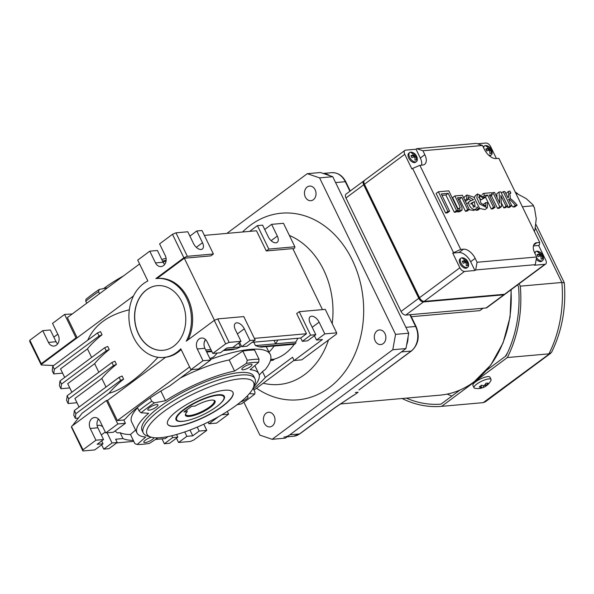 <?xml version="1.0" encoding="UTF-8"?>
<svg xmlns="http://www.w3.org/2000/svg" width="594" height="594" viewBox="0 0 594 594"><rect width="100%" height="100%" fill="white"/><g stroke="black" fill="none" stroke-linecap="round" stroke-linejoin="round"><path stroke-width="0.89" d="M423.44 301.945L405.724 315.095L486.092 307.974A4.514 2.502 53.4 0 0 486.88 307.685L504.596 294.535A4.514 2.502 -126.6 0 1 503.809 294.817L423.44 301.945A4.514 2.502 -126.6 0 1 418.77 298.277L363.677 184.816A4.514 2.502 -126.6 0 1 363.758 180.947A4.514 2.502 -126.6 0 1 364.181 180.732M405.724 315.095A4.514 2.502 -126.6 0 1 401.054 311.434L418.77 298.277M363.677 184.816L345.96 197.973L401.054 311.434M345.96 197.973A4.514 2.502 -126.6 0 1 346.042 194.097L363.758 180.947M364.285 183.932A4.514 2.502 53.4 0 0 364.842 185.729L418.993 297.238A4.514 2.502 53.4 0 0 421.079 299.881M545.686 264.026L505.353 293.971A4.514 2.502 -126.6 0 1 504.558 294.26L544.891 264.308A4.514 2.502 53.4 0 0 545.686 264.026A4.514 2.502 53.4 0 0 545.76 260.15L538.639 245.478L533.427 245.946M474.918 270.515L470.648 261.709A11.286 6.259 53.4 0 0 458.969 252.539L452.732 253.096L460.721 249.428L463.491 249.183A11.286 6.259 -126.6 0 1 475.17 258.353L477.071 262.266L475.675 269.951L474.918 270.515L464.53 271.436L424.198 301.381L504.558 294.26M424.198 301.381A4.514 2.502 -126.6 0 1 419.527 297.713L459.86 267.768A4.514 2.502 53.4 0 0 464.53 271.436M421.621 165.154A11.286 6.259 53.4 0 0 420.3 158.034L416.03 149.228L405.635 150.148A4.514 2.502 53.4 0 0 404.841 150.438A4.514 2.502 53.4 0 0 404.766 154.306L364.434 184.259L419.527 297.713M364.434 184.259A4.514 2.502 -126.6 0 1 364.508 180.383L404.841 150.438M522.371 206.749L533.293 205.784L532.974 204.789L526.136 198.574L515.651 192.902M534.303 231.318L534.942 229.9L536.248 218.815L534.459 207.907L533.293 205.784M496.413 158.531L490.666 146.696A4.514 2.502 53.4 0 0 485.996 143.028L477.509 143.778M544.891 264.308L534.496 265.236L535.253 264.672L536.649 256.987L534.749 253.074A11.286 6.259 -126.6 0 1 534.949 243.392A11.286 6.259 -126.6 0 1 536.924 242.679L539.701 242.426L539.389 244.921L538.639 245.478M543.102 256.192A5.673 4.47 -95.1 0 0 542.196 254.388A7.247 1.945 154.1 0 0 542.107 254.158A7.247 1.945 154.1 0 0 541.104 253.787A7.247 5.71 -95.1 0 0 538.617 251.559A5.732 1.537 154.1 0 0 538.001 251.566A5.732 1.537 -25.9 0 0 537.236 251.685A7.247 5.71 84.9 0 1 539.716 253.913A7.247 1.945 154.1 0 0 537.043 254.678A6.044 4.759 84.9 0 1 537.993 256.638A7.247 1.945 -25.9 0 1 540.666 255.866A7.247 5.71 84.9 0 1 541.127 259.184A5.999 1.611 154.1 0 1 541.891 259.066A5.999 1.611 -25.9 0 1 542.508 259.058A7.247 5.71 -95.1 0 0 542.055 255.747A7.247 1.945 -25.9 0 1 543.131 256.266A7.336 7.336 0 0 1 543.428 258.791A5.643 3.133 -126.6 0 1 542.597 260.58L541.683 261.263A5.643 3.133 -126.6 0 1 540.696 261.62A5.643 3.133 -126.6 0 1 536.256 259.155M534.541 252.636A5.643 3.133 -126.6 0 1 534.956 252.205L535.87 251.522A5.643 3.133 -126.6 0 1 536.857 251.165A5.643 3.133 -126.6 0 1 537.83 251.247A7.336 7.336 0 0 1 542.107 254.158M475.675 269.951L535.253 264.672M452.732 253.096L459.86 267.768M468.31 262.897A7.336 7.336 0 0 1 468.607 265.421A5.643 3.133 -126.6 0 1 467.775 267.218L466.862 267.894A5.643 3.133 -126.6 0 1 465.874 268.25A5.643 3.133 -126.6 0 1 460.469 264.464A5.643 3.133 -126.6 0 1 460.135 258.836L461.048 258.152A5.643 3.133 -126.6 0 1 462.043 257.796A5.643 3.133 -126.6 0 1 463.008 257.878A7.336 7.336 0 0 1 467.285 260.788A7.247 1.945 154.1 0 0 466.283 260.417A7.247 5.71 -95.1 0 0 463.803 258.19A5.732 1.537 154.1 0 0 463.179 258.197A5.732 1.537 -25.9 0 0 462.414 258.316A7.247 5.71 84.9 0 1 464.902 260.543A7.247 1.945 154.1 0 0 462.221 261.308A6.044 4.759 84.9 0 1 463.171 263.268A7.247 1.945 -25.9 0 1 465.845 262.496A7.247 5.71 84.9 0 1 466.305 265.815A5.999 1.611 154.1 0 1 467.07 265.696A5.999 1.611 -25.9 0 1 467.686 265.689A7.247 5.71 -95.1 0 0 467.233 262.377A7.247 1.945 -25.9 0 1 468.31 262.897A7.247 1.945 -25.9 0 1 468.324 262.979M416.03 149.228L416.78 148.671L422.928 150.757L424.821 154.67A11.286 6.259 -126.6 0 1 424.628 164.345A11.286 6.259 -126.6 0 1 422.646 165.065L419.876 165.31L412.644 168.421L453.489 252.539M412.644 168.421L411.887 168.978L404.766 154.306M417.018 157.262A7.336 7.336 0 0 1 417.315 159.786A5.643 3.133 -126.6 0 1 416.483 161.575L415.57 162.259A5.643 3.133 -126.6 0 1 414.582 162.615A5.643 3.133 -126.6 0 1 409.177 158.828A5.643 3.133 -126.6 0 1 408.843 153.2L409.756 152.517A5.643 3.133 -126.6 0 1 410.744 152.161A5.643 3.133 -126.6 0 1 411.709 152.242A7.336 7.336 0 0 1 415.993 155.153A7.247 1.945 154.1 0 0 414.991 154.782A7.247 5.71 -95.1 0 0 412.503 152.554A5.732 1.537 154.1 0 0 411.887 152.561A5.732 1.537 -25.9 0 0 411.122 152.68A7.247 5.71 84.9 0 1 413.602 154.908A7.247 1.945 154.1 0 0 410.929 155.673A6.044 4.759 84.9 0 1 411.88 157.633A7.247 1.945 -25.9 0 1 414.553 156.861A7.247 5.71 84.9 0 1 415.006 160.18A5.999 1.611 154.1 0 1 415.77 160.061A5.999 1.611 -25.9 0 1 416.394 160.053A7.247 5.71 -95.1 0 0 415.941 156.742A7.247 1.945 -25.9 0 1 417.018 157.262A7.247 1.945 -25.9 0 1 417.033 157.343M422.928 150.757L482.506 145.478L476.358 143.384L416.78 148.671M491.802 150.557A5.673 4.47 -95.1 0 0 490.904 148.752A7.247 1.945 154.1 0 0 490.815 148.522A7.247 1.945 154.1 0 0 489.812 148.151A7.247 5.71 -95.1 0 0 487.325 145.924A5.732 1.537 154.1 0 0 486.709 145.931A5.732 1.537 -25.9 0 0 485.944 146.05A7.247 5.71 84.9 0 1 488.424 148.277A7.247 1.945 154.1 0 0 485.751 149.042A6.044 4.759 84.9 0 1 486.701 151.002A7.247 1.945 -25.9 0 1 489.374 150.23A7.247 5.71 84.9 0 1 489.827 153.549A5.999 1.611 154.1 0 1 490.592 153.43A5.999 1.611 -25.9 0 1 491.216 153.423A7.247 5.71 -95.1 0 0 490.763 150.104A7.247 1.945 -25.9 0 1 491.839 150.631A7.336 7.336 0 0 1 492.136 153.155A5.643 3.133 -126.6 0 1 491.305 154.945L490.392 155.628A5.643 3.133 -126.6 0 1 489.582 155.962M483.241 147.008A5.643 3.133 -126.6 0 1 483.665 146.562L484.578 145.886A5.643 3.133 -126.6 0 1 485.565 145.53A5.643 3.133 -126.6 0 1 486.531 145.612A7.336 7.336 0 0 1 490.815 148.522M539.701 242.426L498.849 158.316L496.079 158.561A11.286 6.259 -126.6 0 1 484.407 149.391L482.506 145.478M460.721 249.428L419.876 165.31M536.649 256.987L477.071 262.266M491.305 154.945A5.643 3.133 -126.6 0 1 490.317 155.309A5.643 3.133 -126.6 0 1 488.327 154.834M483.746 148.032A5.643 3.133 -126.6 0 1 484.578 145.886M487.674 148.834L488.001 149.495L489.812 148.151M487.325 145.924L486.627 146.443M488.424 148.277L486.137 149.658M490.607 150.223L490.161 149.302L488.001 149.495M490.161 149.302L490.904 148.752M489.59 150.98L490.763 150.104M416.483 161.575A5.643 3.133 -126.6 0 1 415.496 161.939A5.643 3.133 -126.6 0 1 410.09 158.153A5.643 3.133 -126.6 0 1 409.756 152.517M416.988 157.187A5.673 4.47 -95.1 0 0 416.082 155.383A7.247 1.945 154.1 0 0 415.993 155.153M412.852 155.465L413.179 156.125L414.991 154.782M412.503 152.554L411.805 153.074M413.602 154.908L411.315 156.296M415.785 156.853L415.34 155.94L413.179 156.125M415.34 155.94L416.082 155.383M414.768 157.61L415.941 156.742M467.775 267.218A5.643 3.133 -126.6 0 1 466.787 267.575A5.643 3.133 -126.6 0 1 461.382 263.788A5.643 3.133 -126.6 0 1 461.048 258.152M468.28 262.823A5.673 4.47 -95.1 0 0 467.374 261.018A7.247 1.945 154.1 0 0 467.285 260.788M464.144 261.1L464.471 261.761L466.283 260.417M463.803 258.19L463.105 258.709M464.902 260.543L462.615 261.932M467.077 262.489L466.632 261.575L464.471 261.761M466.632 261.575L467.374 261.018M466.06 263.246L467.233 262.377M542.597 260.58A5.643 3.133 -126.6 0 1 541.609 260.944A5.643 3.133 -126.6 0 1 536.531 257.648M535.038 253.668A5.643 3.133 -126.6 0 1 535.87 251.522M538.966 254.47L539.293 255.13L541.104 253.787M538.617 251.559L537.926 252.079M539.716 253.913L537.429 255.301M541.899 255.858L541.453 254.945L539.293 255.13M541.453 254.945L542.196 254.388M540.882 256.615L542.055 255.747M178.482 421.035A26.233 7.031 -25.9 0 1 197.215 401.945A26.233 7.031 -25.9 0 1 223.804 399.027A26.233 7.031 -25.9 0 1 215.926 407.187A26.233 7.031 -25.9 0 1 178.482 421.035L177.688 420.797A26.864 7.202 -25.9 0 1 175.95 419.631M224.265 396.176A26.864 7.202 -25.9 0 1 224.109 398.255L223.804 399.027M186.754 409.882L187.229 411.716A16.432 4.403 154.1 0 0 185.551 414.063A16.432 4.403 154.1 0 0 202.212 412.236A16.432 4.403 154.1 0 0 213.951 400.274A16.432 4.403 154.1 0 0 194.943 406.103L191.632 406.333L183.917 411.946L187.229 411.716M185.736 413.662A15.8 4.24 154.1 0 0 185.811 414.627A15.8 4.24 154.1 0 0 201.871 411.538A15.8 4.24 154.1 0 0 214.234 400.824A15.8 4.24 154.1 0 0 213.521 400.17M240.748 401.871A5.643 1.515 154.1 0 0 246.406 399.086A5.643 1.515 154.1 0 0 248.017 396.926A5.643 1.515 154.1 0 0 246.636 396.599M151.381 437.214A5.643 1.515 154.1 0 0 146.027 439.671A5.643 1.515 154.1 0 0 143.837 442.233A5.643 1.515 154.1 0 0 147.163 442.114A5.643 1.515 154.1 0 0 152.376 439.463A5.643 1.515 154.1 0 0 154.002 437.689M156.348 407.068A5.643 1.515 154.1 0 0 157.959 404.908A5.643 1.515 154.1 0 0 152.22 406.014A5.643 1.515 154.1 0 0 147.802 409.838A5.643 1.515 154.1 0 0 151.128 409.719A5.643 1.515 154.1 0 0 156.348 407.068M250.378 366.691A5.643 1.515 154.1 0 0 251.99 364.53A5.643 1.515 154.1 0 0 246.25 365.637A5.643 1.515 154.1 0 0 241.84 369.461A5.643 1.515 154.1 0 0 245.166 369.342A5.643 1.515 154.1 0 0 250.378 366.691M214.464 320.307L184.318 258.227L210.863 255.873L213.394 253.994L201.997 230.517L196.8 230.977L202.502 242.716A7.336 4.069 -126.6 0 1 202.376 249.005A7.336 4.069 -126.6 0 1 193.496 243.51L187.793 231.779L175.95 232.826L172.475 234.318L159.586 243.889L165.288 255.628A7.336 5.777 84.9 0 1 161.033 266.572A7.336 5.777 84.9 0 1 155.487 262.904L149.785 251.165L137.726 260.12L147.854 280.984A39.62 31.207 -95.1 0 0 129.938 326.462A39.62 31.207 -95.1 0 0 163.677 357.44A39.62 31.207 -95.1 0 0 180.791 348.812L190.919 369.668L202.977 360.714L197.282 348.975A7.336 5.777 84.9 0 1 201.537 338.031A7.336 5.777 84.9 0 1 207.083 341.699L212.778 353.437L220.404 352.762L226.811 348.002L232.7 347.483L240.993 341.327L229.143 342.374L225.675 343.867L212.778 353.437M205.509 339.523A7.336 5.777 -95.1 0 0 205.197 339.983A7.336 5.777 -95.1 0 0 204.165 342.671A7.336 5.777 -95.1 0 0 204.9 348.299L197.282 348.975M163.677 357.44L165.659 357.254A39.62 31.207 -95.1 0 0 181.14 349.532M173.827 346.094A32.447 25.557 84.9 0 1 163.038 350.297A32.447 25.557 84.9 0 1 134.719 320.233A32.447 25.557 84.9 0 1 157.313 285.655A32.447 25.557 84.9 0 1 184.348 308.561A32.447 25.557 84.9 0 1 173.827 346.094M157.38 285.647A32.447 25.557 -95.1 0 0 134.86 320.218A32.447 25.557 -95.1 0 0 163.112 350.289M270.738 359.459L274.198 359.155A51.708 40.726 84.9 0 0 294.238 344.275L274.153 346.05A51.708 40.726 84.9 0 1 268.941 352.138L266.298 346.755M210.335 359.489A86.457 23.181 -25.9 0 1 270.285 354.507L268.941 352.138M71.584 426.789L83.041 449.777L95.931 440.206L90.229 428.467A7.336 5.777 84.9 0 1 94.483 417.523A7.336 5.777 84.9 0 1 100.03 421.191L105.732 432.929L117.79 423.975L125.416 423.299L123.819 420.01L117.36 420.582L189.597 366.944M98.456 419.015A7.336 5.777 -95.1 0 0 97.854 427.791L103.549 439.53L97.141 444.29L103.029 443.77L94.743 449.925L82.893 450.972L71.391 427.041M166.164 260.09A62.073 16.639 154.1 0 0 162.585 261.16M135.588 430.056L130.465 434.504L134.912 443.659L137.162 444.49L145.708 437.065A67.716 18.154 -25.9 0 1 136.999 432.959A67.716 18.154 -25.9 0 1 148.619 413.283L141.045 412.778A82.388 22.089 -25.9 0 1 154.373 402.881L165.54 400.72A67.716 18.154 -25.9 0 1 234.571 371.079L246.421 363.357A82.388 22.089 -25.9 0 1 258.665 362.273L250.119 369.698A67.716 18.154 -25.9 0 1 258.828 373.804A67.716 18.154 -25.9 0 1 253.438 387.34M157.974 437.823L149.406 443.406A82.388 22.089 -25.9 0 1 137.162 444.49M151.025 437.11L147.49 436.041A62.073 16.639 -25.9 0 1 143.258 432.944A62.073 16.639 -25.9 0 1 191.832 390.859A62.073 16.639 -25.9 0 1 254.937 378.712A62.073 16.639 -25.9 0 1 254.759 383.954L253.415 387.392A59.252 15.889 -25.9 0 1 215.934 418.094A59.252 15.889 -25.9 0 1 160.707 437.659A59.252 15.889 -25.9 0 1 151.025 437.11A59.252 15.889 -25.9 0 1 193.347 393.985A59.252 15.889 -25.9 0 1 253.415 387.392M254.937 378.712L253.757 376.269A62.073 16.639 154.1 0 0 190.644 388.409A62.073 16.639 154.1 0 0 142.07 430.494L143.258 432.944M166.09 258.279A59.252 15.889 154.1 0 0 161.783 259.504M123.493 275.928A59.252 15.889 154.1 0 0 103.638 288.58M222.594 406.296A36.345 9.742 154.1 0 0 232.982 392.396A36.345 9.742 154.1 0 0 196.035 399.51A36.345 9.742 154.1 0 0 167.597 424.146A36.345 9.742 154.1 0 0 189.011 423.366A36.345 9.742 154.1 0 0 222.594 406.296M167.553 424.049A36.345 9.742 154.1 0 0 189.092 423.114A36.345 9.742 154.1 0 0 222.498 406.103A36.345 9.742 154.1 0 0 232.93 392.3M187.697 420.433A26.864 7.202 -25.9 0 1 176.032 419.81A26.864 7.202 -25.9 0 1 197.045 401.596A26.864 7.202 -25.9 0 1 224.354 396.346A26.864 7.202 -25.9 0 1 217.627 405.895M324.814 333.895L336.664 332.848L336.516 334.043L301.767 359.845L294.141 360.521L322.416 339.53L316.528 340.05L324.814 333.895L319.119 322.156L312.214 327.287M99.517 293.733L98.53 291.706L99.28 289.427A82.388 22.089 154.1 0 0 85.952 299.317L85.751 301.195L86.739 303.222M99.28 289.427L107.447 287.838M166.053 261.1A67.716 18.154 154.1 0 0 163.031 262.065M249.398 393.629L254.774 393.985A82.388 22.089 -25.9 0 1 241.454 403.883L237.095 404.729M57.796 334.199L53.831 337.14M189.946 430.041L192.746 435.818L186.858 436.338L178.564 442.493L190.414 441.446L193.889 439.954L206.779 430.383L199.153 431.058L197.238 427.108M192.746 435.818L199.153 431.058M97.208 425.965A7.336 4.069 -126.6 0 1 97.461 425.742A7.336 4.069 -126.6 0 1 102.747 426.782M112.036 442.968L103.75 449.123L108.94 448.663L117.233 442.508L112.036 442.968L107.106 432.803M293.109 249.168L294.721 247.965L294.869 246.77L283.472 223.299L271.621 224.346L277.324 236.085A7.336 4.069 -126.6 0 1 277.19 242.374A7.336 4.069 -126.6 0 1 268.317 236.88L262.615 225.148L257.425 225.609L249.643 231.378M315.815 334.689L310.617 335.157L302.324 341.312L307.521 340.852L315.815 334.689L310.113 322.958A7.336 4.069 -126.6 0 1 310.239 316.669A7.336 4.069 -126.6 0 1 319.119 322.156M240.993 341.327L235.291 329.588A7.336 4.069 -126.6 0 1 235.417 323.299A7.336 4.069 -126.6 0 1 244.297 328.786L237.392 333.917M322.46 309.615L292.835 248.611L266.29 250.958L256.482 230.769L204.366 235.395M254.366 338.365L306.489 333.746L296.681 313.558L299.22 311.679L325.267 309.37L336.664 332.848M306.489 333.746L300.727 338.023L302.324 341.312M310.617 335.157L299.22 311.679M252.146 342.33L300.727 338.023M213.394 253.994L187.348 256.304L183.88 257.789L155.858 278.593A39.62 31.207 -95.1 0 1 156.675 278.512A39.62 31.207 -95.1 0 1 186.858 298.782A39.62 31.207 -95.1 0 1 186.256 341.194L214.271 320.389L217.746 318.896L243.792 316.595L255.19 340.065L246.904 346.22L241.706 346.681L239.605 342.352M184.318 258.227L157.046 278.475M156.675 278.512L157.841 278.408A39.62 31.207 84.9 0 1 187.704 298.025A39.62 31.207 84.9 0 1 188.06 339.857M266.29 250.958L268.822 249.079L257.425 225.609M294.869 246.77L268.822 249.079M316.528 340.05L314.426 335.721M241.706 346.681L250 340.525L244.297 328.786M250 340.525L255.19 340.065M217.746 318.896L229.143 342.374M183.88 257.789L172.475 234.318M225.675 343.867L214.271 320.389M175.95 232.826L187.348 256.304M189.902 236.108L196.8 230.977M264.716 229.47L271.621 224.346M270.285 354.507A86.457 23.181 -25.9 0 1 265.399 369.416L262.481 371.577L265.332 377.45L292.545 357.239L294.141 360.521M297.891 338.276A51.708 40.726 84.9 0 1 295.753 342.018L295.76 342.025A1.129 0.891 -95.1 0 1 295.478 343.562L294.728 344.119A1.129 0.891 -95.1 0 1 294.349 344.268L261.056 347.104A86.457 23.181 154.1 0 0 259.006 346.792L255.45 345.597L253.794 342.181M270.478 360.513L272.743 360.313A1.129 0.891 -95.1 0 0 273.114 360.164L273.871 359.608A1.129 0.891 -95.1 0 0 274.198 359.155M202.977 360.714L210.603 360.038L204.9 348.299M190.919 369.668L198.537 368.993L210.603 360.038M155.487 262.904L163.105 262.229L157.41 250.49L149.785 251.165M163.105 262.229A7.336 5.777 -95.1 0 0 164.679 264.404M294.052 360.343L253.994 390.087M265.332 377.45A84.645 22.698 -25.9 0 1 253.386 388.818L253.074 388.186M277.799 340.058A51.708 40.726 84.9 0 1 275.668 343.792L295.753 342.018M205.197 339.983A51.708 40.726 84.9 0 1 204.165 342.671M205.724 349.992L210.885 349.539M191.699 369.602L169.721 385.922A84.645 22.698 -25.9 0 0 150.133 397.973A84.645 22.698 -25.9 0 0 137.355 407.462A84.645 22.698 -25.9 0 0 125.408 418.829L123.819 420.01M165.659 357.254L107.559 400.393L117.36 420.582M72.394 425.742L82.091 413.283L109.029 393.273C122.386 389.731 138.721 377.739 158.019 357.291M129.329 309.801C108.264 314.909 94.416 325.029 87.793 340.154M62.593 373.136L53.742 373.916L54.314 369.275L99.064 336.041L97.542 332.915L100.527 331.63L102.049 334.756A86.457 23.181 154.1 0 0 87.467 348.871L91.625 357.44M69.78 387.934L60.93 388.714L61.501 384.073L106.244 350.846L104.73 347.713L107.714 346.428L109.237 349.562A86.457 23.181 154.1 0 0 94.654 363.677L98.812 372.245M76.968 402.732L68.117 403.519L68.689 398.871L113.432 365.644L111.917 362.511L114.902 361.234L116.424 364.36A86.457 23.181 154.1 0 0 101.841 378.475L105.999 387.043M78.386 418.042L75.304 418.317L75.869 413.676L120.619 380.442L119.104 377.316L122.089 376.032L123.611 379.165A86.457 23.181 154.1 0 0 109.029 393.273M53.638 365.51L41.253 364.976L41.142 364.545L133.457 295.99M139.59 263.966L67.36 317.604L77.161 337.793L75.995 337.897L41.246 363.706L41.142 364.545M97.542 332.915L52.792 366.142L52.22 370.79L53.742 373.916M72.312 313.929L64.598 314.426L52.539 323.381L58.234 335.12A7.336 5.777 84.9 0 1 53.987 346.064A7.336 5.777 84.9 0 1 48.441 342.396L42.738 330.658L29.849 340.228L29.7 341.424L41.253 364.976M87.467 348.871L60.529 368.881L64.687 377.442M99.064 336.041L102.049 334.756M104.73 347.713L59.979 380.94L59.407 385.588L60.93 388.714M94.654 363.677L67.716 383.679L71.874 392.248M106.244 350.846L109.237 349.562M111.917 362.511L67.167 395.745L66.595 400.386L68.117 403.519M113.432 365.644L116.424 364.36M101.841 378.475L74.903 398.477L79.061 407.046M119.104 377.316L74.354 410.543L73.782 415.191L75.304 418.317M120.619 380.442L123.611 379.165M221.874 414.746L228.638 414.144L227.316 411.427M254.774 393.985L254.982 392.107L253.386 388.818M259.244 375.081A84.645 22.698 154.1 0 0 262.481 371.577M246.421 363.357L247.267 360.231A84.645 22.698 -25.9 0 1 259.014 359.192L254.566 350.037A84.645 22.698 154.1 0 0 242.827 351.076L229.18 359.964A67.716 18.154 154.1 0 0 180.294 378.074M262.132 346.48L261.056 347.104L294.728 344.119M238.61 343.094L240.466 346.926L236.345 348.804A86.457 23.181 154.1 0 0 232.789 349.614L231.274 349.859M217.152 353.051A51.708 40.726 -95.1 0 1 213.513 357.046L209.89 358.568M275.668 343.792L274.012 340.392M211.872 351.566L206.712 352.027L211.88 351.574M107.559 400.393L106.393 400.497L117.79 423.975M137.355 407.462L138.944 410.744A84.645 22.698 -25.9 0 1 151.73 401.254L150.133 397.973M71.644 426.306L106.393 400.497M64.598 314.426L75.995 337.897M98.53 291.706A84.645 22.698 154.1 0 0 85.751 301.195M52.792 366.142L54.314 369.275M59.979 380.94L61.501 384.073M67.167 395.745L68.689 398.871M74.354 410.543L75.869 413.676M228.638 414.144L216.58 423.106L208.954 423.782L218.577 416.632M203.779 424.205L206.779 430.383M101.648 444.795L103.75 449.123M117.233 442.508L115.637 439.218L122.988 438.572L120.137 432.699L117.456 432.937A86.457 23.181 -25.9 0 1 115.229 430.858M116.721 442.894L133.806 441.379M155.465 439.456L165.303 438.587L167.998 436.583M161.999 438.877L164.367 443.755L172.661 437.592L171.763 435.758M176.463 438.164L178.564 442.493M172.661 437.592L177.851 437.132L169.565 443.295L164.367 443.755M208.145 422.111L208.954 423.782M151.73 401.254L154.373 402.881M165.54 400.72L160.863 391.082M234.571 371.079L229.18 359.964M247.267 360.231L242.827 351.076M259.014 359.192L258.665 362.273M105.732 432.929L113.35 432.254L125.416 423.299M138.944 410.744L141.045 412.778M130.465 434.504A84.645 22.698 -25.9 0 1 120.137 432.699M137.496 407.751A67.716 18.154 154.1 0 0 131.601 421.851L136.999 432.959M29.849 340.228L41.246 363.706M57.633 343.896A7.336 5.777 84.9 0 1 56.059 341.721L50.356 329.982L42.738 330.658M82.893 450.972L83.041 449.777M103.549 439.53L95.931 440.206M133.316 440.377A84.645 22.698 -25.9 0 1 122.988 438.572M184.719 431.935L186.858 436.338M177.851 437.132L176.574 434.496M97.995 419.728L99.042 419.639M103.029 443.77L101.656 440.934M307.15 187.043A7.336 5.777 -95.1 0 0 304.774 195.523A7.336 5.777 -95.1 0 0 310.885 200.705A7.336 5.777 -95.1 0 0 315.993 192.887A7.336 5.777 -95.1 0 0 309.593 186.093A7.336 5.777 -95.1 0 0 307.15 187.043M266.127 413.231A7.336 5.777 -95.1 0 0 263.751 421.718A7.336 5.777 -95.1 0 0 269.862 426.9A7.336 5.777 -95.1 0 0 274.97 419.082A7.336 5.777 -95.1 0 0 268.57 412.281A7.336 5.777 -95.1 0 0 266.127 413.231M377.004 330.903A7.336 5.777 -95.1 0 0 374.628 339.382A7.336 5.777 -95.1 0 0 380.739 344.565A7.336 5.777 -95.1 0 0 385.848 336.746A7.336 5.777 -95.1 0 0 379.447 329.952A7.336 5.777 -95.1 0 0 377.004 330.903M242.538 232.009A93.681 73.775 84.9 0 1 250.304 225.312A93.681 73.775 84.9 0 1 363.595 305.947A93.681 73.775 84.9 0 1 256.511 388.216M289.36 235.432A76.745 60.447 84.9 0 1 332.195 323.641M328.489 339.998A76.745 60.447 84.9 0 1 263.239 383.219M332.744 176.7L319.579 177.866L307.291 173.678L320.456 172.512L332.744 176.7L408.731 333.197L405.947 348.574L392.783 349.74L272.163 439.308L259.875 435.127L243.889 402.205M392.783 349.74L395.567 334.363L408.731 333.197M319.579 177.866L395.567 334.363M226.871 233.397L307.291 173.678M272.163 439.308L285.328 438.142L405.947 348.574M519.126 283.746L520.299 286.159A112.867 88.892 84.9 0 1 507.35 357.536L441.632 406.341A112.867 88.892 84.9 0 1 402.123 398.507M459.964 390.065L441.03 404.12A110.61 87.11 -95.1 0 1 406.378 398.129M517.619 284.868L518.569 286.828A110.61 87.11 -95.1 0 1 506.058 355.836L486.389 370.441M551.588 352.272C562.021 331.066 566.26 307.915 564.3 282.811L561.865 282.477L535.469 228.118M520.299 286.159L561.865 282.477A112.867 88.892 -95.1 0 1 548.923 353.853L507.35 357.536M551.581 352.264L483.197 402.65L485.261 401.856M441.632 406.341L483.197 402.65M486.657 385.595A13.87 10.922 84.9 0 0 487.674 384.719A14.575 8.086 -126.6 0 1 486.07 385.506A14.575 11.479 -95.1 0 0 488.06 383.004A13.714 7.611 -126.6 0 1 485.981 383.189A14.575 11.479 84.9 0 1 483.991 385.684A14.575 8.086 -126.6 0 1 481.519 385.15A13.744 10.818 84.9 0 1 480.435 386.078A13.744 10.818 84.9 0 1 479.261 386.828A14.575 8.086 53.4 0 0 481.734 387.37A14.575 11.479 84.9 0 1 479.425 388.276A13.892 7.707 53.4 0 0 481.326 388.134A14.672 14.672 0 0 1 474.836 388.253A9.482 2.539 -25.9 0 1 473.997 387.734L472.891 385.461A9.482 2.539 -25.9 0 1 475.601 381.838A9.482 2.539 -25.9 0 1 484.362 377.383A9.482 2.539 -25.9 0 1 489.946 377.183L491.052 379.455A9.482 2.539 -25.9 0 1 490.941 380.435A14.672 14.672 0 0 1 486.657 385.595A13.87 10.922 84.9 0 1 486.59 385.647A13.87 10.922 -95.1 0 1 485.417 386.397A14.575 8.086 53.4 0 1 484.838 386.768A14.575 8.086 53.4 0 1 483.813 387.184A14.575 11.479 -95.1 0 1 481.823 388.001A14.672 14.672 0 0 0 484.838 386.768M473.997 387.734A9.482 2.539 -25.9 0 1 476.707 384.11A9.482 2.539 -25.9 0 1 485.461 379.655A9.482 2.539 -25.9 0 1 491.052 379.455M481.326 388.134A13.892 7.707 53.4 0 0 481.496 388.09A14.575 11.479 -95.1 0 0 481.823 388.001M484.704 384.934L485.417 386.397M485.387 384.088L486.07 385.506M483.019 385.558L483.813 387.184M481.266 387.607L481.496 388.09M480.917 385.692L481.734 387.37M359.942 389.226L411.122 351.076L401.418 351.93L289.85 434.786L299.547 433.924L335.105 407.521L352.405 395.998M483.16 308.234L479.707 310.647L482.929 308.256M411.3 316.713L479.707 310.647M349.911 191.223L345.292 181.705L335.595 182.566L405.88 327.324L415.585 326.47L409.882 314.731M406.6 344.951A18.058 14.219 -95.1 0 0 408.078 336.813M329.848 175.713A18.058 14.219 -95.1 0 0 323.344 173.5M283.843 437.117A18.058 14.219 -95.1 0 0 289.85 434.786M335.105 407.521A2.257 1.255 53.4 0 0 335.499 407.373L299.94 433.776A2.257 1.255 -126.6 0 1 299.547 433.924A18.058 14.219 -95.1 0 1 293.54 436.263L287.088 436.835M454.878 195.938L459.08 204.611L460.283 208.034L458.976 208.256L459.949 210.261L462.117 209.986L461.872 206.912L457.469 197.787L461.776 197.401L467.693 209.585L469.312 209.444L462.429 195.27L454.878 195.938L452.613 197.624L458.063 208.94M458.976 208.256L457.714 209.199M457.313 211.16L457.692 211.939L459.853 211.664L462.117 209.986M459.949 210.261L457.692 211.939M458.16 199.205L459.518 199.087L465.436 211.264L467.055 211.122L469.312 209.444M461.776 197.401L459.518 199.087M467.693 209.585L465.436 211.264M503.244 191.654L510.127 205.828L511.753 205.68L508.575 199.131C509.793 199.28 512.058 201.351 515.369 205.361L517.159 205.205C514.085 201.552 511.627 199.235 509.786 198.27C511.323 197.869 508.553 192.181 510.424 193.08L510.885 193.05L509.919 191.06L508.434 191.394L508.509 197.431L507.848 197.639L504.87 191.513L503.244 191.654L501.373 193.043M507.298 206.333L507.863 207.506L509.489 207.358L511.753 205.68M510.127 205.828L507.863 207.506M515.369 205.361L513.105 207.039L514.894 206.883L517.159 205.205M511.62 205.405L513.105 207.039M509.86 193.236L510.424 193.08L509.734 193.592M510.885 193.05L509.756 193.882M508.434 191.394L505.873 193.577M492.916 192.567L499.792 206.742L501.551 206.586L500.846 195.448L506.058 206.185L507.684 206.044L500.801 191.869L499.049 192.025L499.792 203.237L494.542 192.426L492.916 192.567L491.721 193.458M491.253 195.493L497.534 208.42L499.287 208.264L501.551 206.586M499.792 206.742L497.534 208.42M501.306 202.732L503.794 207.863L505.427 207.722L507.684 206.044M506.058 206.185L503.794 207.863M499.049 192.025L496.792 193.703L497.044 197.587M483.561 193.399L484.526 195.389L487.615 195.114L493.532 207.299L495.151 207.15L489.233 194.973L492.322 194.698L491.357 192.708L483.561 193.399L482.105 194.476M484.526 195.389L483.724 195.983M484.414 196.874L485.35 196.792L491.268 208.977L492.886 208.836L495.151 207.15M487.615 195.114L485.35 196.792M493.532 207.299L491.268 208.977M489.924 196.391L492.322 194.698M485.803 202.569L485.818 206.066L480.858 203.074L479.135 195.723L483.501 198.121L484.912 197.624L477.583 193.948L476.811 197.757L479.655 203.987L487.295 207.87L487.555 202.732L485.803 202.569L483.538 204.247L484.058 206.163M483.501 198.121L481.244 199.799L484.912 197.624M478.541 197.253L481.244 199.799M477.583 193.948L475.326 195.626L474.346 197.899M479.974 208.553L485.038 209.548L487.295 207.87M472.223 202.71L474.435 201.574L475.118 207.039L471.168 203.2L472.223 202.71L470.804 203.764M470.767 204.091L474.435 201.574M466.572 199.124L468.317 199.302L468.428 196.725L473.522 199.688L469.75 201.262C466.245 202.584 472.49 212.229 476.217 208.68L477.175 206.92L478.356 208.643L476.091 210.321L477.791 210.172L480.049 208.494C479.417 208.628 476.878 202.836 473.938 197.186L466.958 194.981L466.572 199.124L464.902 200.364M475.356 209.326L476.091 210.321M478.356 208.643L480.049 208.494M466.958 194.981L464.694 196.659L463.855 198.196M465.161 200.891L466.06 200.98L468.317 199.302M468.042 198.084L470.99 200.787M469.75 201.262L466.646 203.957M468.97 209.697L473.797 210.484L476.217 208.68M472.185 203.267L473.544 207.373M438.379 191.78L436.122 193.458L445.619 213.023L447.371 212.867L449.636 211.189L441.253 193.934L448.166 193.325L445.901 195.003L454.276 212.251L456.044 212.095L458.301 210.417L448.804 190.86L438.379 191.78L447.883 211.345L445.619 213.023M447.883 211.345L449.636 211.189M441.943 195.352L445.901 195.003M448.166 193.325L456.541 210.573L454.276 212.251M456.541 210.573L458.301 210.417M486.092 307.974L503.809 294.817M424.821 154.67L420.3 158.034M463.491 249.183L458.969 252.539M470.648 261.709L475.17 258.353M533.687 245.084L536.924 242.679M97.854 427.791L90.229 428.467M101.329 434.949L105.287 432.016M277.324 236.085L271.139 240.681M202.502 242.716L196.317 247.312M255.45 345.597L295.76 342.025M205.724 350L210.892 349.547M226.611 348.151L240.466 346.926M232.789 349.614L223.544 350.43M211.828 351.47L206.66 351.923M236.345 348.804L224.294 349.873M211.598 350.995L206.43 351.455M259.006 346.792L295.478 343.562M270.641 359.897L273.871 359.608M273.114 360.164L270.508 360.402M48.441 342.396L56.059 341.721M447.171 394.104A110.61 87.11 -95.1 0 0 451.9 396.05M505.286 356.407A98.196 77.331 -95.1 0 0 507.692 352.442M511.196 289.634L510.06 317.107L503.081 342.872L490.763 365.028L473.997 381.927C463.58 389.612 452.257 394.015 440.02 395.151A101.581 79.997 -95.1 0 0 473.797 382.001A101.581 79.997 -95.1 0 0 510.966 289.805M350.839 397.007A101.581 79.997 -95.1 0 0 358.108 392.255L355.331 392.5M411.516 350.928A2.257 1.255 -126.6 0 1 411.122 351.076A18.058 14.219 -95.1 0 0 415.585 326.47A2.257 0.609 154.1 0 1 416.104 326.603C419.98 336.404 418.451 344.513 411.516 350.928L358.969 389.946M331.638 172.676C337.8 172.49 342.53 175.542 345.812 181.838A2.257 0.609 154.1 0 0 345.292 181.705A18.058 14.219 -95.1 0 0 331.638 172.676L323.136 173.426M532.966 204.796L534.452 207.907M534.771 230.331L534.34 231.393M254.841 365.592L258.828 373.804M231.363 349.851L223.374 350.557M515.184 191.936L517.693 193.703M536.048 224.599L564.278 282.729M550.809 353.2L485.276 401.863M440.02 395.151L340.258 403.994M410.32 314.694L416.104 326.603M299.94 433.776L293.54 436.263M335.499 407.373L353.497 395.3M345.812 181.838L350.252 190.978"/></g></svg>

